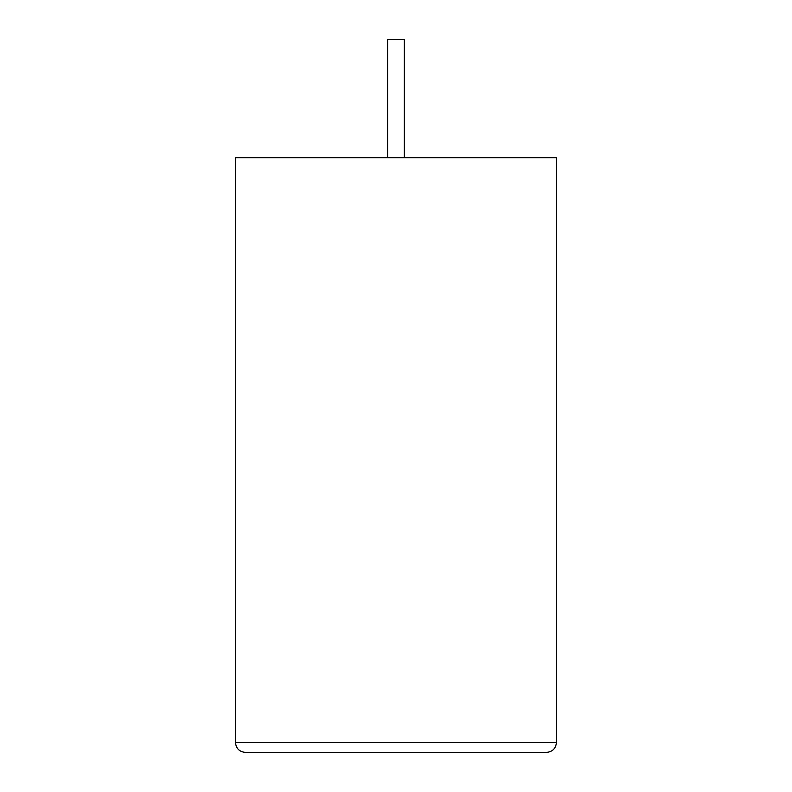 <?xml version="1.0" encoding="UTF-8"?>
<svg xmlns="http://www.w3.org/2000/svg" width="792" height="792" viewBox="0 0 792 792"><rect width="100%" height="100%" fill="white"/><g stroke="black" fill="none" stroke-linecap="round" stroke-linejoin="round"><path stroke-width="1.19" d="M404.316 157.747L404.316 39.6L387.585 39.6L387.585 157.747M546.579 752.4C552.519 751.776 555.806 748.489 556.429 742.559L556.429 157.747L235.471 157.747L235.471 742.559L556.429 742.559C555.806 748.489 552.519 751.776 546.579 752.4L245.322 752.4C239.382 751.776 236.095 748.489 235.471 742.559C236.095 748.489 239.382 751.776 245.322 752.4M556.429 471.458L556.429 413.622M556.529 471.458L556.429 485.308"/></g></svg>
